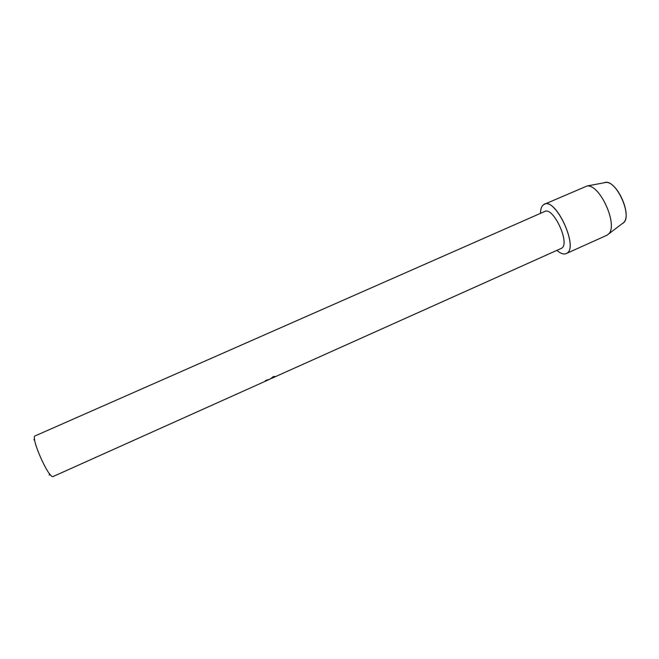 <?xml version="1.0" encoding="UTF-8"?>
<svg xmlns="http://www.w3.org/2000/svg" width="659" height="659" viewBox="0 0 659 659"><rect width="100%" height="100%" fill="white"/><g stroke="black" fill="none" stroke-linecap="round" stroke-linejoin="round"><path stroke-width="0.99" d="M275.874 376.536L273.37 376.561L269.984 379.18L265.355 380.556L265.404 380.976L268.122 379.996L53.099 476.531C48.692 478.862 30.092 436.653 35.174 435.871L544.705 211.49C553.486 206.316 570.768 244.44 561.402 248.336L272.356 378.035M566.476 253.46C563.906 254.695 560.727 253.666 556.929 250.362C560.578 253.534 563.667 254.613 566.205 253.591L566.476 253.46C579.714 248.097 554.458 194.8 543.469 204.776L544.293 204.306C556.081 197.305 579.203 248.492 566.476 253.46M540.479 213.351C540.537 209.125 541.533 206.267 543.469 204.776C541.533 206.267 540.537 209.125 540.479 213.351M49.096 475.073L49.779 474.052M34.672 440.064L33.84 439.767M265.404 380.902L267.991 379.988M623.571 222.594C632.376 215.345 617.013 180.797 605.736 182.469L604.179 182.765C615.819 177.197 634.246 218.673 622.31 223.558L607.005 235.205L566.205 253.591M544.293 204.306L587.062 185.986C600.069 184.034 618.62 225.749 608.455 234.102M49.639 474.571L50.471 474.851M34.186 439.825L34.54 439.009M275.841 376.47L271.302 378.505M269.819 379.172L268.122 379.938M605.736 182.469L587.062 185.986"/></g></svg>
